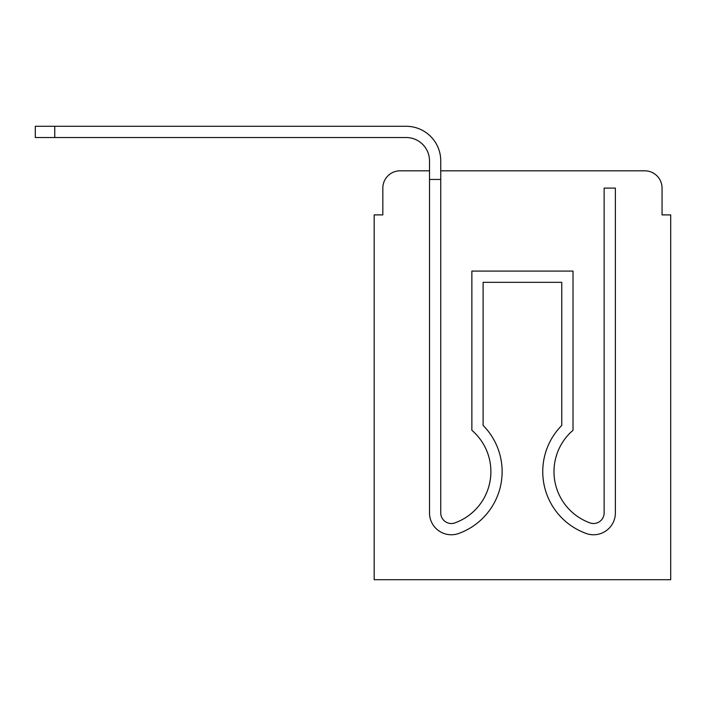 <?xml version="1.0" encoding="UTF-8"?>
<svg xmlns="http://www.w3.org/2000/svg" width="706" height="706" viewBox="0 0 706 706"><rect width="100%" height="100%" fill="white"/><g stroke="black" fill="none" stroke-linecap="round" stroke-linejoin="round"><path stroke-width="1.06" d="M382.828 188.096L382.828 214.898L382.828 188.096A17.288 17.288 0 0 1 400.117 170.808L429.504 170.808L400.117 170.808M662.052 214.898L662.052 188.096L662.052 214.898L670.7 214.898L670.7 579.714L374.18 579.714L374.18 214.898L382.828 214.898M644.763 170.808L440.747 170.808L644.763 170.808A17.288 17.288 0 0 1 662.052 188.096M429.504 179.456L429.504 160.871A23.342 23.342 0 0 0 406.162 137.529L35.3 137.529L35.3 126.286L406.162 126.286A34.576 34.576 0 0 1 440.747 160.871L440.747 512.927A10.59 10.59 0 0 0 455.211 522.784A10.59 10.59 0 0 1 440.747 512.927A10.59 10.59 0 0 0 455.211 522.784A10.59 10.59 0 0 1 440.747 512.927A10.59 10.59 0 0 0 455.211 522.784A10.59 10.59 0 0 1 440.747 512.927A10.59 10.59 0 0 0 455.211 522.784A10.59 10.59 0 0 1 440.747 512.927A10.59 10.59 0 0 0 455.211 522.784A10.59 10.59 0 0 1 440.747 512.927A10.59 10.59 0 0 0 455.211 522.784A10.59 10.59 0 0 1 440.747 512.927A10.59 10.59 0 0 0 455.211 522.784A10.59 10.59 0 0 1 440.747 512.927A10.59 10.59 0 0 0 455.211 522.784A10.59 10.59 0 0 1 440.747 512.927A10.59 10.59 0 0 0 455.211 522.784L456.367 522.334A54.459 54.459 0 0 0 471.864 430.298L471.864 271.086L573.016 271.086L573.016 430.298A54.459 54.459 0 0 0 588.513 522.334L589.669 522.784A10.59 10.59 0 0 0 604.133 512.927L604.133 188.096L615.376 188.096L615.376 512.927A21.824 21.824 0 0 1 585.548 533.242L584.392 532.792A65.702 65.702 0 0 1 561.773 425.418L561.773 282.329L483.107 282.329L483.107 425.418A65.702 65.702 0 0 1 460.488 532.792L459.332 533.242A21.824 21.824 0 0 1 429.504 512.927L429.504 179.456L440.747 179.456M429.504 160.871A23.342 23.342 0 0 0 406.162 137.529A23.342 23.342 0 0 1 429.504 160.871A23.342 23.342 0 0 0 406.162 137.529A23.342 23.342 0 0 1 429.504 160.871A23.342 23.342 0 0 0 406.162 137.529A23.342 23.342 0 0 1 429.504 160.871A23.342 23.342 0 0 0 406.162 137.529A23.342 23.342 0 0 1 429.504 160.871A23.342 23.342 0 0 0 406.162 137.529A23.342 23.342 0 0 1 429.504 160.871A23.342 23.342 0 0 0 406.162 137.529A23.342 23.342 0 0 1 429.504 160.871A23.342 23.342 0 0 0 406.162 137.529A23.342 23.342 0 0 1 429.504 160.871A23.342 23.342 0 0 0 406.162 137.529A23.342 23.342 0 0 1 429.504 160.871A23.342 23.342 0 0 0 406.162 137.529A23.342 23.342 0 0 1 429.504 160.871A23.342 23.342 0 0 0 406.162 137.529A23.342 23.342 0 0 1 429.504 160.871A23.342 23.342 0 0 0 406.162 137.529A23.342 23.342 0 0 1 429.504 160.871A23.342 23.342 0 0 0 406.162 137.529A23.342 23.342 0 0 1 429.504 160.871M54.75 126.286L406.162 126.286L54.75 126.286L406.162 126.286L54.75 126.286L406.162 126.286L54.75 126.286L406.162 126.286L54.75 126.286L406.162 126.286L54.75 126.286L406.162 126.286L54.75 126.286L406.162 126.286L54.75 126.286L406.162 126.286L54.75 126.286L406.162 126.286L54.75 126.286L406.162 126.286L54.75 126.286L406.162 126.286L54.75 126.286L406.162 126.286L54.75 126.286L54.75 137.529M429.504 361.86L429.504 512.927L429.504 361.86M585.548 533.242L584.392 532.792A65.702 65.702 0 0 1 561.773 425.418A65.702 65.702 0 0 0 584.392 532.792A65.702 65.702 0 0 1 561.773 425.418A65.702 65.702 0 0 0 584.392 532.792A65.702 65.702 0 0 1 561.773 425.418A65.702 65.702 0 0 0 584.392 532.792A65.702 65.702 0 0 1 561.773 425.418A65.702 65.702 0 0 0 584.392 532.792A65.702 65.702 0 0 1 561.773 425.418A65.702 65.702 0 0 0 584.392 532.792A65.702 65.702 0 0 1 561.773 425.418A65.702 65.702 0 0 0 584.392 532.792A65.702 65.702 0 0 1 561.773 425.418A65.702 65.702 0 0 0 584.392 532.792L585.548 533.242L584.392 532.792A65.702 65.702 0 0 1 561.773 425.418L561.773 282.329L561.773 361.86L561.773 282.329L561.773 361.86L561.773 282.329L561.773 361.86L561.773 282.329L561.773 361.86L561.773 282.329L561.773 361.86L561.773 282.329L561.773 361.86L561.773 282.329L561.773 361.86L561.773 282.329L483.107 282.329L483.107 425.418M615.376 361.86L615.376 188.096L615.376 361.86M456.367 522.334A54.459 54.459 0 0 0 490.882 471.652A54.459 54.459 0 0 1 456.367 522.334A54.459 54.459 0 0 0 490.882 471.652A54.459 54.459 0 0 1 456.367 522.334A54.459 54.459 0 0 0 490.882 471.652A54.459 54.459 0 0 1 456.367 522.334A54.459 54.459 0 0 0 490.882 471.652A54.459 54.459 0 0 1 456.367 522.334A54.459 54.459 0 0 0 490.882 471.652A54.459 54.459 0 0 1 456.367 522.334A54.459 54.459 0 0 0 490.882 471.652A54.459 54.459 0 0 1 456.367 522.334A54.459 54.459 0 0 0 490.882 471.652A54.459 54.459 0 0 1 456.367 522.334A54.459 54.459 0 0 0 490.882 471.652M589.669 522.784A10.59 10.59 0 0 0 604.133 512.927A10.59 10.59 0 0 1 589.669 522.784A10.59 10.59 0 0 0 604.133 512.927A10.59 10.59 0 0 1 589.669 522.784A10.59 10.59 0 0 0 604.133 512.927A10.59 10.59 0 0 1 589.669 522.784A10.59 10.59 0 0 0 604.133 512.927A10.59 10.59 0 0 1 589.669 522.784A10.59 10.59 0 0 0 604.133 512.927A10.59 10.59 0 0 1 589.669 522.784A10.59 10.59 0 0 0 604.133 512.927A10.59 10.59 0 0 1 589.669 522.784A10.59 10.59 0 0 0 604.133 512.927A10.59 10.59 0 0 1 589.669 522.784A10.59 10.59 0 0 0 604.133 512.927M573.016 430.298A54.459 54.459 0 0 0 588.513 522.334A54.459 54.459 0 0 1 573.016 430.298A54.459 54.459 0 0 0 588.513 522.334A54.459 54.459 0 0 1 573.016 430.298A54.459 54.459 0 0 0 588.513 522.334A54.459 54.459 0 0 1 573.016 430.298A54.459 54.459 0 0 0 588.513 522.334A54.459 54.459 0 0 1 573.016 430.298A54.459 54.459 0 0 0 588.513 522.334A54.459 54.459 0 0 1 573.016 430.298A54.459 54.459 0 0 0 588.513 522.334A54.459 54.459 0 0 1 573.016 430.298A54.459 54.459 0 0 0 588.513 522.334A54.459 54.459 0 0 1 573.016 430.298A54.459 54.459 0 0 0 588.513 522.334M561.773 282.329L483.107 282.329L561.773 282.329M459.332 533.242L460.488 532.792M615.376 188.096L615.376 512.927"/></g></svg>
